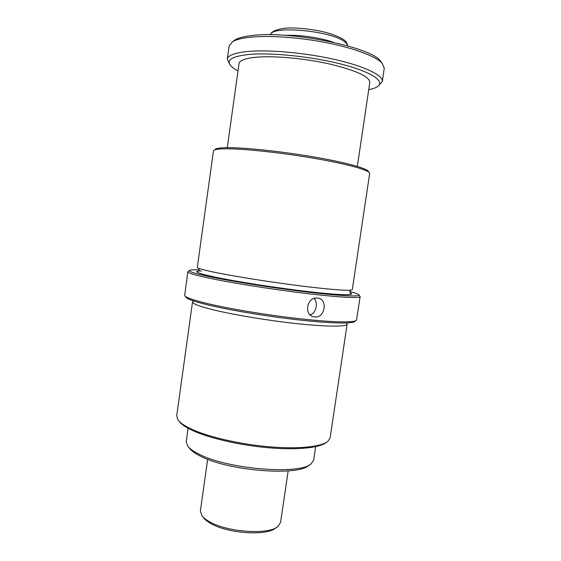 <?xml version="1.0" encoding="UTF-8"?>
<svg xmlns="http://www.w3.org/2000/svg" width="561" height="561" viewBox="0 0 561 561"><rect width="100%" height="100%" fill="white"/><g stroke="black" fill="none" stroke-linecap="round" stroke-linejoin="round"><path stroke-width="0.84" d="M202.802 516.765L203.685 517.831C205.158 519.781 207.57 521.695 210.936 523.567C227.696 533.504 266.51 536.127 275.437 528.182L276.629 527.389M207.668 459.305L200.382 510.903L201.918 515.706C203.454 517.761 205.999 519.774 209.548 521.744C227.247 532.214 268.403 535.005 277.737 526.646L280.577 522.473L288.158 470.903M346.53 322.961L347.147 324.083C346.922 326.839 327.435 326.909 297.092 323.662C266.805 320.429 230.326 314.258 210.361 309.104C198.278 305.941 192.332 303.508 192.528 301.797L193.44 300.906M317.631 298.122L317.989 298.164C328.094 299.076 324.931 318.459 314.854 316.944L314.23 316.86C303.298 315.647 306.888 296.194 317.631 298.122M215.487 272.485C235.648 276.622 272.281 282.393 302.568 286.152C332.918 289.911 352.259 291.138 352.301 289.637L369.671 173.468L369.166 172.451C366.074 169.317 345.422 163.77 316.011 158.644C286.636 153.518 252.45 149.57 232.787 148.917C222.521 148.602 216.322 149.002 214.204 150.131L213.453 150.965L197.318 267.295C197.227 268.228 203.285 269.953 215.487 272.485M199.176 269.848C193.166 269.624 189.891 269.848 189.352 270.528C188.734 271.608 195.214 273.607 208.797 276.531C230.915 281.243 271.861 287.758 305.401 291.811C339.019 295.885 359.755 296.923 359.033 294.988C358.717 294.181 355.639 293.038 349.798 291.552M359.867 296.103L360.148 296.601C360.092 298.494 338.599 297.386 304.616 293.263C270.697 289.153 229.715 282.597 207.528 277.821C194.246 274.939 187.676 272.912 187.823 271.762L188.223 271.377M198.91 270.935L201.329 271.047M354.952 321.376C352.953 323.9 330.752 323.529 297.779 319.819C264.862 316.124 226.132 309.553 204.933 304.188C192.991 301.131 186.61 298.733 185.803 296.993M187.823 271.762L184.667 295.521C185.46 297.253 191.925 299.658 204.05 302.744C225.571 308.15 264.974 314.826 298.445 318.599C331.979 322.386 354.489 322.806 356.459 320.282L360.148 296.601M215.158 149.422L215.705 149.016C217.815 147.887 223.923 147.473 234.028 147.774C253.376 148.377 286.93 152.241 315.773 157.283C344.643 162.332 364.966 167.823 368.044 170.958L368.472 171.519M326.411 442.391C319.987 447.699 298.087 450.153 270.143 447.895C242.212 445.644 211.602 438.828 194.323 431.269C186.336 427.748 181.231 424.368 179.008 421.129M192.528 301.797L176.722 415.771L177.886 419.74C180.13 423.015 185.312 426.437 193.44 430.014C211.006 437.678 242.205 444.614 270.654 446.914C299.125 449.228 321.39 446.745 327.876 441.374L330.134 437.896L347.147 324.083M238.004 70.882C234.638 69.115 232.205 67.376 230.704 65.679C226.013 60.069 232.016 56.331 248.726 54.48C271.335 52.327 312.736 56.64 342.596 64.466C372.574 72.278 385.533 81.703 377.216 86.78C375.295 87.986 372.469 88.968 368.724 89.725M229.87 64.564L227.296 59.249C227.864 55.434 234.54 52.853 247.331 51.514C268.396 49.452 305.422 52.748 335.275 59.585C365.19 66.415 383.38 75.49 382.286 81.562L378.296 85.973M188.11 428.26L186.259 441.556L187.542 445.834C189.618 448.772 193.917 451.78 200.452 454.845C229.898 469.599 300.948 474.83 311.243 463.681L313.704 459.943L315.682 446.647M227.282 147.669L239.014 63.638C239.526 60.406 245.325 58.26 256.405 57.201C274.35 55.602 305.296 58.449 330.254 64.143C356.389 70.553 369.566 76.668 369.797 82.474L357.329 166.414M188.601 447.131L189.387 448.099C191.406 450.967 195.579 453.884 201.89 456.864C230.34 471.163 298.733 476.177 308.845 465.328L309.917 464.592M233.544 40.974L234.891 40.006C238.145 37.994 243.642 36.528 251.37 35.609C288.67 30.266 371.249 46.97 380.414 60.953L381.459 62.313M227.296 59.249L229.147 45.904L232.415 41.795C235.739 39.74 241.37 38.253 249.315 37.328C268.053 35.175 299.216 37.278 327.042 42.804C354.889 48.344 376.242 56.584 382.279 63.372L384.278 68.239L382.286 81.562M310.093 314.735L311.439 314.293C316.488 312.133 318.164 301.552 313.922 298.578M350.085 292.807C356.733 295.514 341.523 295.402 310.044 291.811C278.684 288.249 236.868 281.748 214.849 277.071C198.931 273.621 193.489 271.587 198.538 270.97M347.476 45.806C347.476 44.522 346.46 43.141 344.433 41.654C331.242 30.715 270.795 25.259 270.788 34.754C269.883 32.384 277.905 27.061 295.682 28.064C313.248 28.955 332.813 32.629 343.788 39.761C347.624 42.538 347.715 45.729 347.483 45.806M285.43 35.35C299.174 34.649 320.275 37.692 333.262 42.236M198.461 271.033L197.633 271.3C197.893 271.678 198.412 271.159 199.19 269.75L198.86 268.333M350.527 290.191L349.812 291.461C350.288 293.207 350.646 293.852 350.877 293.389M189.352 270.528L187.865 271.643M215.705 149.016L214.204 150.131M368.044 170.958L369.166 172.451M359.033 294.988L360.141 296.474M314.23 316.86L313.445 316.677M380.414 60.953L382.279 63.372M234.891 40.006L232.415 41.795"/></g></svg>
